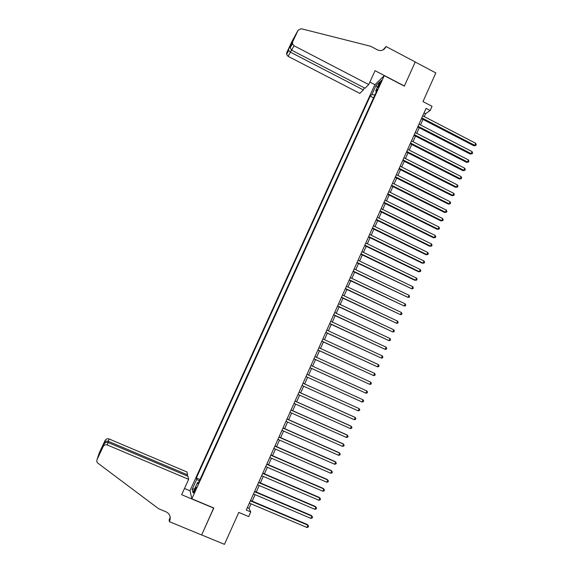 <?xml version="1.0" encoding="UTF-8"?>
<svg xmlns="http://www.w3.org/2000/svg" width="573" height="573" viewBox="0 0 573 573"><rect width="100%" height="100%" fill="white"/><g stroke="black" fill="none" stroke-linecap="round" stroke-linejoin="round"><path stroke-width="0.86" d="M195.107 490.775C196.202 488.196 196.518 486.978 196.059 487.107L194.756 489.371C193.667 491.942 193.345 493.16 193.803 493.038L195.107 490.775M374.799 84.818L190.007 490.624L191.848 498.811L384.261 75.643L374.799 84.818M191.848 498.811L213.815 508.015L201.653 534.938L224.466 544.35L238.783 512.405L248.689 516.567L250.766 511.933L248.99 508.344L251.01 503.832M384.261 75.643L404.323 86.136L415.217 62.013L435.831 72.921L422.981 101.586L432.049 106.32L430.173 110.517L426.054 108.376L246.268 510.042L250.766 511.933M379.312 83.665L378.051 87.39L380.078 83.98L381.346 80.256L379.312 83.665L380.049 84.052M198.566 482.688L197.585 482.487L197.993 483.956L377.485 89.273L375.687 90.957L376.361 91.737M197.585 482.487L192.965 492.63L192.184 489.335L196.718 479.372L196.331 477.975L370.187 96.121L371.891 94.516L376.01 85.477L379.87 81.76L375.687 90.957M424.235 116.591L425.524 113.719L430.173 110.517M252.199 501.16L255.107 494.664M256.289 492.028L259.197 485.517M260.364 482.917L263.279 476.392M264.432 473.821L267.355 467.281M268.486 464.746L271.423 458.199M272.54 455.693L275.477 449.132M276.58 446.661L279.524 440.085M280.612 437.643L283.563 431.061M284.638 428.654L287.589 422.05M288.656 419.672L291.614 413.061M292.66 410.719L295.625 404.094M296.656 401.78L299.629 395.148M300.646 392.863L303.618 386.216M304.628 383.967L307.608 377.306M308.603 375.086L311.576 368.439M312.579 366.197L315.53 359.593M316.54 357.33L319.476 350.769M320.5 348.484L323.416 341.959M324.454 339.653L327.348 333.171M328.393 330.843L331.273 324.404M332.326 322.055L335.191 315.651M336.251 313.281L339.094 306.92M340.161 304.528L342.991 298.204M344.072 295.797L346.88 289.508M347.969 287.08L350.762 280.834M351.858 278.378L354.637 272.175M355.747 269.704L358.505 263.537M359.615 261.044L362.358 254.913M363.483 252.399L366.204 246.311M367.343 243.776L370.051 237.723M371.189 235.174L373.883 229.157M375.029 226.586L377.707 220.612M378.868 218.019L381.518 212.082M382.692 209.467L385.328 203.565M386.51 200.937L389.131 195.071M390.313 192.421L392.92 186.597M394.117 183.926L396.702 178.139M397.913 175.445L400.484 169.694M401.694 166.987L404.252 161.271M405.469 158.542L408.012 152.869M409.237 150.119L411.765 144.482M413.004 141.71L415.504 136.109M416.757 133.323L419.243 127.758M420.496 124.95L422.974 119.42M424.013 112.931L425.524 113.719M247.343 507.649L248.99 508.344M374.849 95.054L371.891 94.516M373.575 97.868L370.187 96.121M200.006 479.529L196.331 477.975M196.718 479.372L199.347 480.976M377.32 87.375L376.01 85.477M192.184 489.335L194.741 488.733M421.456 118.632L473.921 145.807L474.816 145.37L421.785 117.895M475.726 143.3L476.22 144.589L475.862 145.42L474.816 145.37L475.726 143.3L422.724 115.81M475.862 145.42L473.921 145.807M368.733 84.568L294.064 45.79L291.6 50.159L365.058 88.228L368.733 84.568L375.064 70.68L404.38 86.007L415.239 61.97L386.073 46.542L383.738 49.529M364.306 87.834L363.361 89.918L359.858 93.406L288.112 56.347L286.579 54.392L286.758 52.58L293.978 38.412L290.69 45.417L292.653 41.858L298.118 30.183L301.262 28.736L370.552 46.234L377.299 49.787C379.219 50.746 381.117 50.804 382.993 49.958L386.073 46.542M286.758 52.58L292.008 41.363L298.118 30.183M374.9 84.718L369.857 82.097M363.361 89.918L290.454 52.186L288.112 56.347M384.089 49.271L385.865 47.007M292.653 41.858L292.466 43.749L294.064 45.79M383.989 49.35L384.404 48.583M288.606 49.214L288.72 50.517L290.454 52.186L291.442 50.073M291.843 42.302L291.786 43.09M291.879 43.39L292.28 44.092M290.69 45.417L290.21 47.824L291.6 50.159M187.127 475.955L187.615 474.881L186.948 471.98L109.063 438.961L107.86 442.42M187.615 474.881L108.369 441.332C106.75 440.78 105.468 441.095 104.544 442.27L105.16 440.329C106.134 438.897 107.43 438.438 109.063 438.961M213.75 508.158L181.648 494.707L188.653 479.35L107.309 444.977C105.611 444.433 104.25 444.906 103.233 446.41L97.073 459.553C96.5 461.007 96.794 462.232 97.954 463.228L158.657 508.767L166.106 511.847C169.515 513.609 170.79 516.402 169.93 520.248L169.35 521.659L201.632 534.981L213.686 507.965M103.133 446.611L103.77 444.584L100.146 452.333L105.06 440.522L99.265 452.899L97.073 459.553M169.193 514.439L168.569 513.609M169.35 521.659L169.171 519.797L170.224 517.483M190.043 490.796L184.492 488.468M188.653 479.35L187.944 476.299L108.039 442.485L107.309 444.977M169.801 518.966L170.253 517.978M170.109 516.703L169.587 521.144M103.77 444.584L103.885 444.347C105.002 442.6 106.385 441.976 108.039 442.485M100.884 450.063L101.593 449.239M417.724 126.97L470.283 154.08L471.171 153.664L418.046 126.261M472.08 151.587L472.582 152.876L472.216 153.707L471.171 153.664L472.08 151.587L418.985 124.169M472.216 153.707L470.283 154.08M413.985 135.328L466.637 162.374L467.511 161.98L414.293 134.634M468.428 159.903L468.936 161.178L468.571 162.009L467.511 161.98L468.428 159.903L415.232 132.542M468.571 162.009L466.637 162.374M410.239 143.701L462.984 170.682L463.851 170.31L410.54 143.035M464.767 168.226L465.283 169.501L464.911 170.331L463.851 170.31L464.767 168.226L411.478 140.929M464.911 170.331L462.984 170.682M406.486 152.089L459.324 179.005L460.183 178.661L406.773 151.444M461.1 176.57L461.616 177.838L461.251 178.676L460.183 178.661L461.1 176.57L407.718 149.338M461.251 178.676L459.324 179.005M402.719 160.497L455.657 187.35L456.509 187.027L402.998 159.874M457.426 184.936L457.949 186.196L457.576 187.027L456.509 187.027L457.426 184.936L403.944 157.768M457.576 187.027L455.657 187.35M398.951 168.92L451.982 195.708L452.82 195.414L399.216 168.326M453.744 193.316L454.267 194.569L453.902 195.407L452.82 195.414L453.744 193.316L400.162 166.213M453.902 195.407L451.982 195.708M395.169 177.365L448.301 204.088L449.132 203.809L395.427 176.792M450.056 201.71L450.586 202.957L450.213 203.795L449.132 203.809L450.056 201.71L396.373 174.672M450.213 203.795L448.301 204.088M391.388 185.824L444.612 212.483L445.436 212.232L391.631 185.28M446.36 210.126L446.89 211.365L446.517 212.203L445.436 212.232L446.36 210.126L392.584 183.152M446.517 212.203L444.612 212.483M387.592 194.304L440.916 220.899L441.726 220.669L387.828 193.781M442.65 218.557L443.187 219.788L442.822 220.634L441.726 220.669L442.65 218.557L388.773 191.654M442.822 220.634L440.916 220.899M383.788 202.799L437.206 229.329L438.008 229.121L384.01 202.298M438.939 227.008L439.477 228.233L439.111 229.078L438.008 229.121L438.939 227.008L384.963 200.17M439.111 229.078L437.206 229.329M379.978 211.315L433.496 237.781L434.291 237.594L380.193 210.835M435.222 235.474L435.767 236.692L435.394 237.537L434.291 237.594L435.222 235.474L381.145 208.701M435.394 237.537L433.496 237.781M376.153 219.846L429.771 246.247L430.559 246.082L376.361 219.395M431.49 243.955L432.042 245.172L431.67 246.018L430.559 246.082L431.49 243.955L377.32 217.253M431.67 246.018L429.771 246.247M372.328 228.398L426.047 254.727L426.821 254.591L372.522 227.968M427.752 252.464L428.31 253.667L427.931 254.519L426.821 254.591L427.752 252.464L373.481 225.826M427.931 254.519L426.047 254.727M368.496 236.971L422.308 263.229L423.075 263.114L368.675 236.563M424.013 260.98L424.564 262.176L424.192 263.028L423.075 263.114L424.013 260.98L369.635 234.414M424.192 263.028L422.308 263.229M364.65 245.552L418.562 271.752L419.321 271.659L364.822 245.172M420.26 269.518L420.818 270.714L420.446 271.566L419.321 271.659L420.26 269.518L365.782 243.024M420.446 271.566L418.562 271.752M360.797 254.161L414.809 280.283L415.554 280.218L360.961 253.803M416.499 278.077L417.065 279.259L416.686 280.118L415.554 280.218L416.499 278.077L361.921 251.647M356.936 262.785L411.786 288.799L357.086 262.455M412.732 286.65L413.298 287.825L412.925 288.685L411.786 288.799L412.732 286.65L358.053 260.292M353.068 271.423L408.012 297.394L353.212 271.122M408.957 295.245L409.53 296.413L409.151 297.272L408.012 297.394L408.957 295.245L354.178 268.952M349.193 280.082L404.223 306.011L349.322 279.803M405.168 303.855L405.748 305.015L405.369 305.875L404.223 306.011L405.168 303.855L350.296 277.633M345.311 288.763L400.427 314.641L345.426 288.506M401.379 312.486L401.96 313.639L401.58 314.498L400.427 314.641L401.379 312.486L346.4 286.328M341.415 297.459L396.631 323.294L341.522 297.229M397.576 321.131L398.163 322.277L397.784 323.143L396.631 323.294L397.576 321.131L342.496 295.052M337.518 306.175L392.82 331.968L337.612 305.975M393.773 329.797L394.36 330.936L393.98 331.803L392.82 331.968L393.773 329.797L338.586 303.783M333.608 314.914L389.003 340.656L333.687 314.735M389.955 338.478L390.55 339.617L390.17 340.484L389.003 340.656L389.955 338.478L334.668 312.543M329.69 323.666L385.171 349.365L329.762 323.509M386.13 347.181L386.732 348.305L386.352 349.179L385.171 349.365L386.13 347.181L330.743 321.317M325.765 332.44L381.339 358.089L325.822 332.311M382.298 355.905L382.9 357.022L382.52 357.896L381.339 358.089L382.298 355.905L326.803 330.105M321.825 341.229L377.5 366.835L321.876 341.128M378.459 364.643L379.068 365.753L378.681 366.627L377.5 366.835L378.459 364.643L322.864 338.922M317.886 350.039L373.646 375.594L317.922 349.96M374.613 373.403L375.222 374.506L374.835 375.379L373.646 375.594L374.613 373.403L318.91 347.747M313.932 358.863L369.786 384.376L313.954 358.813M370.752 382.177L371.368 383.273L370.989 384.154L369.786 384.376L370.752 382.177L314.949 356.599M309.972 367.716L365.918 393.178L309.986 367.687M366.885 390.972L367.508 392.061L367.121 392.942L365.918 393.178L366.885 390.972L310.981 365.467M306.999 374.355L363.017 399.789L362.043 401.995L306.003 376.583M363.017 399.789L363.64 400.871L363.253 401.752L362.043 401.995M303.017 383.265L359.135 408.621L358.161 410.834L302.014 385.493M303.024 383.244L359.135 408.621L359.765 409.695L359.378 410.576L358.161 410.834M299.02 392.19L355.246 417.473L354.272 419.694L298.017 394.425M299.042 392.14L354.658 417.158L355.883 418.541L355.489 419.422L354.272 419.694M295.016 401.136L351.342 426.348L350.368 428.568L294.013 403.378M295.045 401.064L350.769 426.004L351.987 427.401L351.593 428.289L350.368 428.568M291.005 410.103L347.439 435.236L346.457 437.464L289.995 412.345M291.048 410.003L346.873 434.864L348.083 436.282L347.696 437.178L346.457 437.464M286.98 419.085L343.521 444.147L342.547 446.374L285.97 421.334M287.037 418.956L342.969 443.746L344.172 445.185L343.786 446.08L342.547 446.374M282.947 428.088L339.603 453.071L338.622 455.313L281.937 430.344M283.019 427.938L339.058 452.649L340.255 454.11L339.861 454.998L338.622 455.313M278.908 437.113L335.671 462.024L334.682 464.259L277.898 439.376M278.994 436.934L335.133 461.573L336.33 463.048L335.936 463.944L334.682 464.259M274.861 446.159L331.731 470.992L330.743 473.234L273.851 448.423M274.954 445.952L331.208 470.512L332.39 472.009L331.996 472.904L330.743 473.234M270.807 455.22L327.777 479.973L326.789 482.222L269.79 457.49M270.914 454.991L327.269 479.472L328.451 480.983L328.05 481.886L326.789 482.222M266.739 464.309L323.824 488.984L322.828 491.233L265.722 466.58M266.86 464.044L323.322 488.454L324.497 489.979L324.103 490.882L322.828 491.233M262.663 473.413L319.856 498.009L318.86 500.265L261.646 475.69M262.799 473.119L319.369 497.45L320.536 498.997L320.135 499.9L318.86 500.265M258.581 482.53L315.881 507.055L314.885 509.318L257.564 484.815M258.724 482.215L315.401 506.475L316.561 508.036L316.167 508.939L314.885 509.318M254.491 491.677L311.898 516.115L310.903 518.386L253.467 493.962M254.648 491.333L311.433 515.507L312.586 517.097L312.185 517.999L310.903 518.386M250.387 500.838L307.909 525.197L306.906 527.475L249.362 503.13M250.559 500.465L307.45 524.567L308.596 526.172L308.202 527.081L306.906 527.475M379.125 85.85L378.474 85.506M286.579 54.392L288.72 50.517M291.822 42.359L288.584 49.271M290.21 47.824L292.466 43.749M169.787 518.844L169.93 520.248M103.233 446.41L103.885 444.347M100.97 449.905L100.261 452.083M104.494 442.349L100.927 449.984"/></g></svg>

